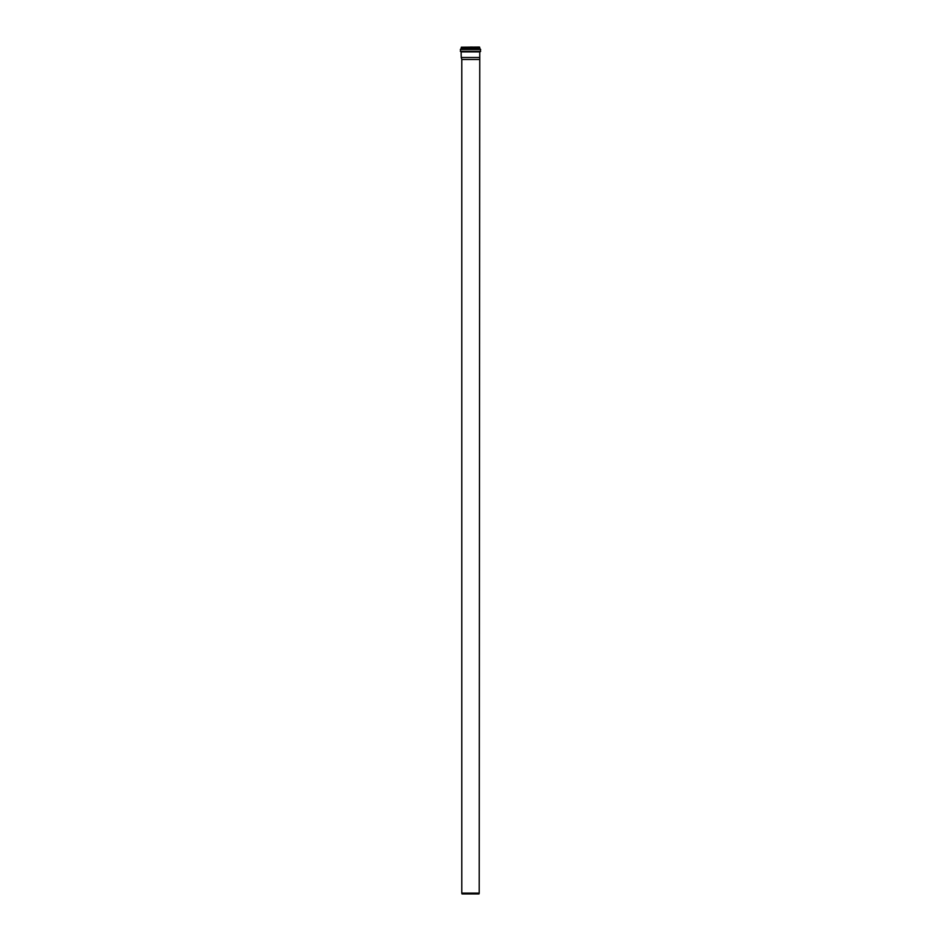 <?xml version="1.0" encoding="UTF-8"?>
<svg xmlns="http://www.w3.org/2000/svg" width="941" height="941" viewBox="0 0 941 941"><rect width="100%" height="100%" fill="white"/><g stroke="black" fill="none" stroke-linecap="round" stroke-linejoin="round"><path stroke-width="1.41" d="M461.337 48.238L479.663 48.238L479.663 47.191L461.337 47.191L461.196 48.285L470.5 48.285L461.196 48.285M479.663 48.238L470.5 48.309M461.161 48.309L460.843 49.003L480.157 49.003L479.839 48.309M480.157 49.003L460.843 49.003M480.204 49.026L460.749 49.026L460.337 51.332L480.251 51.743L480.663 49.45L460.337 49.45M479.216 893.115L461.784 893.115L462.007 893.95L478.993 893.95L479.216 893.115L479.757 57.483L461.243 57.483L461.114 51.743M479.757 57.483L479.757 51.884L461.243 51.884M479.216 59.483L461.784 59.483L461.243 57.483M479.392 47.05L461.337 47.191M479.663 47.191L470.5 47.05M480.663 51.332L460.337 51.332M461.784 59.483L461.784 893.115"/></g></svg>
